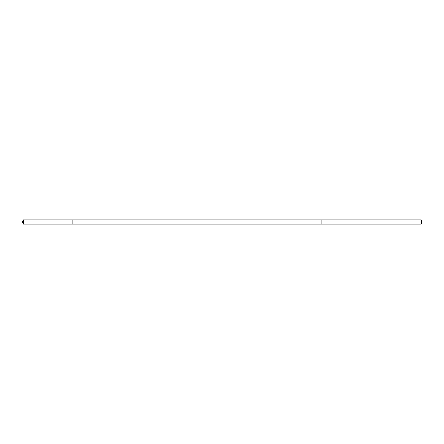 <?xml version="1.0" encoding="UTF-8"?>
<svg xmlns="http://www.w3.org/2000/svg" width="444" height="444" viewBox="0 0 444 444"><rect width="100%" height="100%" fill="white"/><g stroke="black" fill="none" stroke-linecap="round" stroke-linejoin="round"><path stroke-width="0.67" d="M72.15 224.081L72.15 219.919L23.449 219.919L23.449 224.081L72.15 224.081L72.15 219.919L321.9 219.919L321.9 224.081L23.449 224.081L22.2 222L23.449 224.081M321.9 220.429L321.9 224.081L421.201 224.081L421.201 219.919L321.9 219.919L321.9 220.429M421.201 219.919L421.8 220.518L421.8 223.482L421.201 224.081M22.2 222L23.449 219.919"/></g></svg>
